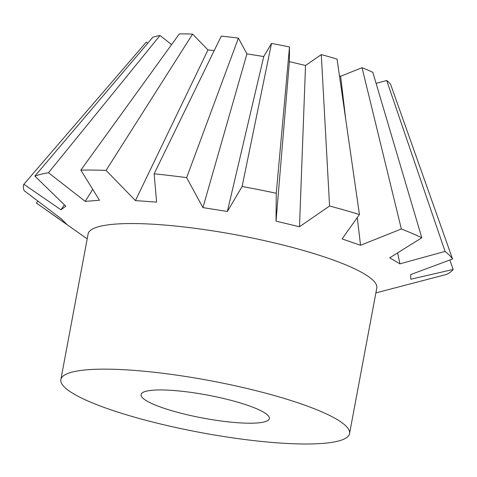<?xml version="1.0" encoding="UTF-8"?>
<svg xmlns="http://www.w3.org/2000/svg" width="477" height="477" viewBox="0 0 477 477"><rect width="100%" height="100%" fill="white"/><g stroke="black" fill="none" stroke-linecap="round" stroke-linejoin="round"><path stroke-width="0.72" d="M376.109 83.421L386.704 80.476A125.052 22.449 10.6 0 1 390.651 84.465L452.554 258.981L410.608 274.615L410.87 279.23L453.15 269.457A219.289 39.37 10.6 0 1 446.377 274.472L375.876 292.896M339.469 75.909L340.65 76.266L362.043 67.698A125.052 22.449 10.6 0 1 372.829 72.343L421.799 237.779L389.691 257.824L399.935 263.829L445.065 251.415A219.289 39.37 10.6 0 1 452.554 258.981M121.575 413.303A146.844 26.366 10.6 0 1 60.865 379.561A146.844 26.366 10.6 0 1 141.114 370.957A146.844 26.366 10.6 0 1 288.841 399.851A146.844 26.366 10.6 0 1 349.546 433.587A146.844 26.366 10.6 0 1 269.296 442.191A146.844 26.366 10.6 0 1 121.575 413.303M60.865 379.561L88.114 233.968A146.844 26.366 10.6 0 1 168.363 225.365A146.844 26.366 10.6 0 1 316.09 254.259A146.844 26.366 10.6 0 1 376.794 287.995L349.546 433.587M257.538 422.944A65.266 11.716 10.6 0 1 184.677 414.149A65.266 11.716 10.6 0 1 141.055 394.568A65.266 11.716 10.6 0 1 152.878 390.21A65.266 11.716 10.6 0 1 225.74 399.005A65.266 11.716 10.6 0 1 269.356 418.579A65.266 11.716 10.6 0 1 257.538 422.944M362.043 67.698L401.348 228.972L360.54 245.273L342.081 238.911L359.443 214.537L337.048 59.088A125.052 22.449 10.6 0 0 321.295 54.593L329.565 206.01A219.289 39.37 10.6 0 1 359.443 214.537M329.565 206.01L299.496 226.76L276.022 221.149L276.261 193.268L289.497 46.99L289.372 61.628L305.524 65.492L321.295 54.593M242.119 186.495L227.362 211.49L202.928 207.596L186.638 177.653L238.399 38.142L246.937 53.865L263.751 56.548L271.496 43.419L242.119 186.495A219.289 39.37 10.6 0 1 276.261 193.268M238.399 38.142A125.052 22.449 10.6 0 0 221.268 36.115L154.137 173.801A219.289 39.37 10.6 0 1 186.638 177.653M154.137 173.801L156.605 202.111L135.438 200.608L106.073 170.384L192.595 34.076L207.984 49.948L214.245 50.52M192.595 34.076A125.052 22.449 10.6 0 0 179.286 33.945L80.834 170.128A219.289 39.37 10.6 0 1 106.073 170.384M80.834 170.128L99.466 200.245L85.222 201.389L48.487 172.728L159.992 35.495L171.595 44.582M159.992 35.495A125.052 22.449 10.6 0 0 152.819 37.278L34.875 176.108A219.289 39.37 10.6 0 1 48.487 172.728M34.875 176.108L65.82 206.207L60.961 209.802L23.85 184.277L146.242 42.149L147.775 43.21M87.196 238.87L42.381 207.251L66.858 224.399L61.485 218.973L24.22 190.711A219.289 39.37 10.6 0 1 23.85 184.277M42.381 207.251L36.413 203.035L37.898 201.133M60.961 209.802L64.359 204.8M401.348 228.972A219.289 39.37 10.6 0 1 421.799 237.779M449.859 259.995L453.15 269.457M386.704 80.476L445.065 251.415M397.651 252.888L399.935 263.829M340.65 76.266L345.664 118.904M357.279 217.59L360.54 245.273M305.524 65.492L299.496 226.76M276.022 221.149L289.372 61.628M271.496 43.419A125.052 22.449 10.6 0 1 289.497 46.99M263.751 56.548L227.362 211.49M202.928 207.596L246.937 53.865M135.438 200.608L207.984 49.948M85.222 201.389L92.705 189.381"/></g></svg>
